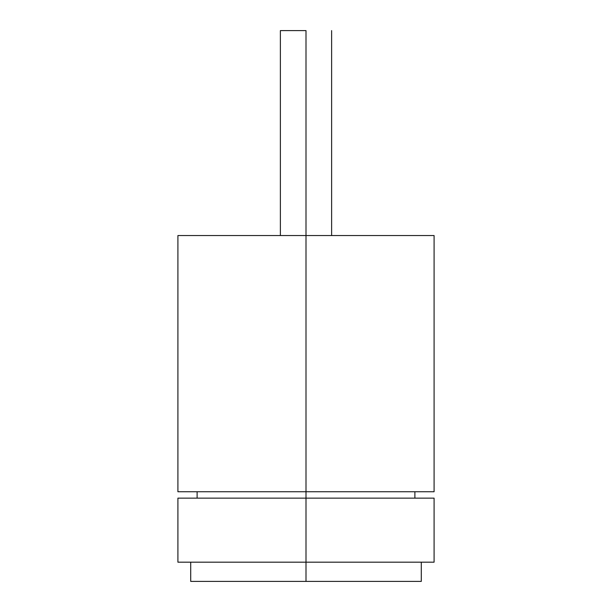 <?xml version="1.0" encoding="UTF-8"?>
<svg xmlns="http://www.w3.org/2000/svg" width="612" height="612" viewBox="0 0 612 612"><rect width="100%" height="100%" fill="white"/><g stroke="black" fill="none" stroke-linecap="round" stroke-linejoin="round"><path stroke-width="0.92" d="M306 30.6L306 491.734L434.092 491.734L434.092 235.551L177.908 235.551L306 235.551L306 30.6L280.38 30.6L306 30.6M434.092 235.551L306 235.551L306 491.734L177.908 491.734L306 491.734L306 562.183L434.092 562.183L434.092 498.137L177.908 498.137L306 498.137L306 491.734L434.092 491.734M421.286 581.4L190.715 581.4L306 581.4L306 562.183L306 581.4L421.286 581.4L421.286 562.183M434.092 498.137L306 498.137L306 562.183L177.908 562.183L434.092 562.183M331.62 235.551L331.62 30.6M414.882 498.137L414.882 491.734M190.715 581.4L190.715 562.183M177.908 562.183L177.908 498.137M197.118 498.137L197.118 491.734M177.908 491.734L177.908 235.551M280.38 235.551L280.38 30.6"/></g></svg>

